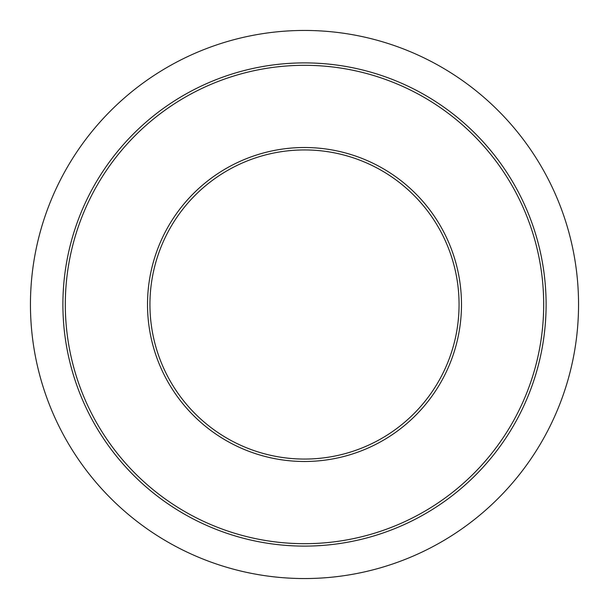 <?xml version="1.0" encoding="UTF-8"?>
<svg xmlns="http://www.w3.org/2000/svg" width="609" height="609" viewBox="0 0 609 609"><rect width="100%" height="100%" fill="white"/><g stroke="black" fill="none" stroke-linecap="round" stroke-linejoin="round"><path stroke-width="0.91" d="M149.936 304.5A154.564 154.564 0 0 1 304.5 149.936A154.564 154.564 0 0 1 459.064 304.5A154.564 154.564 0 0 1 304.5 459.064A154.564 154.564 0 0 1 149.936 304.5A154.564 154.564 0 0 0 304.5 459.064A154.564 154.564 0 0 0 459.064 304.5M30.45 304.5A274.05 274.05 0 0 1 304.5 30.45A274.05 274.05 0 0 1 578.55 304.5A274.05 274.05 0 0 1 304.5 578.55A274.05 274.05 0 0 1 30.45 304.5M546.106 304.5A241.606 241.606 0 0 1 304.5 546.106A241.606 241.606 0 0 1 62.894 304.5A241.606 241.606 0 0 1 304.5 62.894A241.606 241.606 0 0 1 546.106 304.5M543.685 304.5A239.185 239.185 0 0 1 304.5 543.685A239.185 239.185 0 0 1 65.315 304.5A239.185 239.185 0 0 1 304.5 65.315A239.185 239.185 0 0 1 543.685 304.5M461.485 304.5A156.985 156.985 0 0 1 304.5 461.485A156.985 156.985 0 0 1 147.515 304.5A156.985 156.985 0 0 1 304.5 147.515A156.985 156.985 0 0 1 461.485 304.5"/></g></svg>
